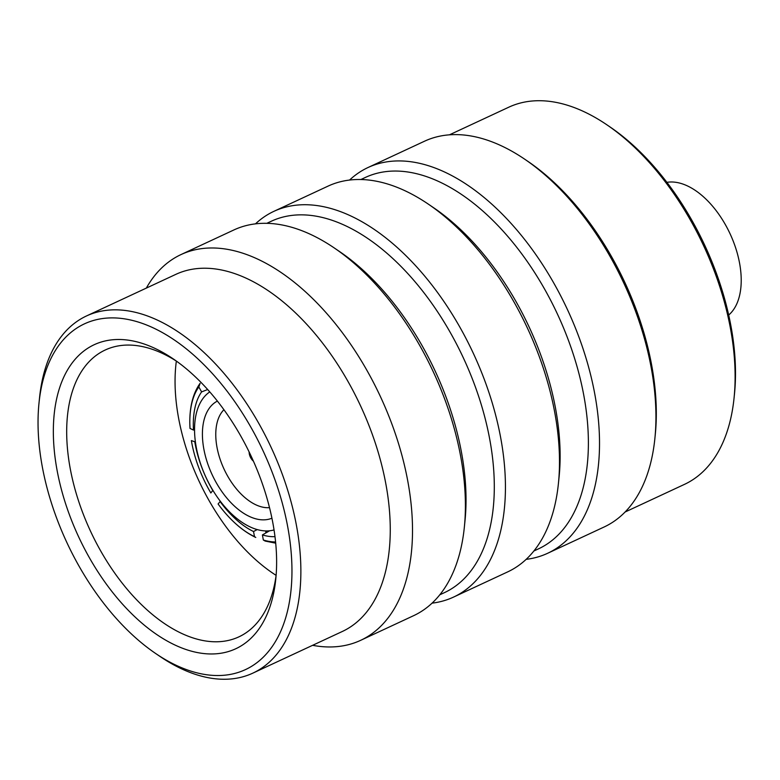 <?xml version="1.0" encoding="UTF-8"?>
<svg xmlns="http://www.w3.org/2000/svg" width="780" height="780" viewBox="0 0 780 780"><rect width="100%" height="100%" fill="white"/><g stroke="black" fill="none" stroke-linecap="round" stroke-linejoin="round"><path stroke-width="1.17" d="M269.597 530.79L262.402 534.924L263.338 540.014L265.171 541.067L275.701 543.173M274.979 536.65A75.338 41.857 59 0 1 262.402 534.924M207.675 389.512L201.611 391.901L198.841 386.977L200.099 383.331M200.089 383.321C193.089 393.188 189.657 406.419 189.793 423.014L189.998 428.435L193.469 430.063A75.338 39.341 69.7 0 1 194.883 408.194A75.338 39.341 69.7 0 1 201.611 391.901M195.419 441.977L191.373 440.593A81.169 40.121 -114.2 0 0 210.853 492.97L212.784 490.454A75.338 37.235 65.8 0 1 201.523 466.713A75.338 37.235 65.8 0 1 194.854 442.24M220.34 501.316L218.098 503.977A81.169 41.242 -118.5 0 0 227.965 516.038A81.169 41.242 -118.5 0 0 254.485 536.601L253.529 531.511A75.338 38.278 61.5 0 1 236.359 519.724A75.338 38.278 61.5 0 1 220.028 501.482M209.781 391.901A76.44 43.407 -115 0 0 201.981 467.766A76.44 43.407 -115 0 0 274.043 529.932M217.396 401.076A64.623 36.689 -115 0 0 208.699 466.459A64.623 36.689 -115 0 0 271.918 518.203M223.928 409.715A55.165 31.327 -115 0 0 221.13 462.121A55.165 31.327 -115 0 0 269.51 507.643M249.132 451.942A7.878 4.475 -115 0 0 249.893 455.988A7.878 4.475 -115 0 0 253.422 461.165M260.325 478.081A167.69 95.228 -115 0 0 173.306 358.936A167.69 95.228 -115 0 0 69.771 366.356A167.69 95.228 -115 0 0 69.654 515.365A167.69 95.228 -115 0 0 188.497 650.315A167.69 95.228 -115 0 0 275.779 579.062A167.69 95.228 -115 0 0 260.325 478.081M176.65 361.276A158.233 89.856 -115 0 0 105.271 349.986A158.233 89.856 -115 0 0 82.085 511.027A158.233 89.856 -115 0 0 238.826 636.889A158.233 89.856 -115 0 0 276.139 574.996M625.063 512.031L684.431 484.39A208.036 118.131 -115 0 0 734.068 397.936L734.477 393.968A203.317 115.45 -115 0 0 715.738 271.547A203.317 115.45 -115 0 0 610.243 127.101L606.947 124.858A208.036 118.131 -115 0 0 508.823 107.182L449.465 134.823M734.068 397.936A208.036 118.131 -115 0 0 714.899 272.668A208.036 118.131 -115 0 0 606.947 124.858M526.139 559.348A212.764 120.822 -115 0 0 547.638 553.283L604.091 527.007A212.764 120.822 -115 0 0 654.868 438.584L655.268 434.616A208.036 118.131 -115 0 0 636.1 309.348A208.036 118.131 -115 0 0 528.148 161.538L524.852 159.296A212.764 120.822 -115 0 0 424.505 141.219L368.053 167.505A212.764 120.822 -115 0 0 349.567 180.053M654.868 438.584A212.764 120.822 -115 0 0 635.261 310.469A212.764 120.822 -115 0 0 524.852 159.296M547.638 553.283A212.764 120.822 -115 0 0 578.809 336.745A212.764 120.822 -115 0 0 368.053 167.505M533.861 551.011L538.434 548.876A204.886 116.347 -115 0 0 568.444 340.363A204.886 116.347 -115 0 0 365.498 177.382L360.925 179.517M432.052 603.154A212.764 120.822 -115 0 0 453.55 597.09L507.653 571.906A212.764 120.822 -115 0 0 558.422 483.473L559.094 476.873A204.886 116.347 -115 0 0 540.218 353.496A204.886 116.347 -115 0 0 433.904 207.928L428.415 204.194A212.764 120.822 -115 0 0 328.058 186.118L273.965 211.302A212.764 120.822 -115 0 0 255.479 223.85M558.422 483.473A212.764 120.822 -115 0 0 538.824 355.358A212.764 120.822 -115 0 0 428.415 204.194M453.55 597.09A212.764 120.822 -115 0 0 484.721 380.543A212.764 120.822 -115 0 0 273.965 211.302M439.774 594.808L444.346 592.683A204.886 116.347 -115 0 0 474.357 384.16A204.886 116.347 -115 0 0 271.401 221.189L266.828 223.314M312.614 645.313A212.764 120.822 -115 0 0 360.633 640.341L413.566 615.703A212.764 120.822 -115 0 0 464.334 527.28L465.007 520.669A204.886 116.347 -115 0 0 446.131 397.303A204.886 116.347 -115 0 0 339.807 251.726L334.318 247.991A212.764 120.822 -115 0 0 233.971 229.915L181.048 254.553A212.764 120.822 -115 0 0 146.328 288.103M464.334 527.28A212.764 120.822 -115 0 0 444.727 399.165A212.764 120.822 -115 0 0 334.318 247.991M360.633 640.341A212.764 120.822 -115 0 0 391.804 423.803A212.764 120.822 -115 0 0 181.048 254.553M155.532 653.416L159.919 656.399A197.008 111.871 -115 0 0 252.837 673.14L342.225 631.527A197.008 111.871 -115 0 0 371.085 431.028A197.008 111.871 -115 0 0 175.939 274.316L86.551 315.929A197.008 111.871 -115 0 0 39.536 397.8L39 403.084A190.7 108.293 -115 0 0 56.57 517.92A190.7 108.293 -115 0 0 155.532 653.416A190.7 108.293 -115 0 0 273.273 644.982A190.7 108.293 -115 0 0 273.41 475.527A190.7 108.293 -115 0 0 138.265 322.052A190.7 108.293 -115 0 0 39 403.084M252.837 673.14A197.008 111.871 -115 0 0 281.697 472.641A197.008 111.871 -115 0 0 86.551 315.929M176.348 361.081A158.233 89.856 -115 0 0 190.437 460.59A158.233 89.856 -115 0 0 276.091 575.347M728.686 315.032A74.071 42.062 -115 0 0 734.009 243.204A74.071 42.062 -115 0 0 666.919 182.345M227.965 516.038C236.954 525.788 246.226 532.925 255.762 537.449L254.485 536.601M198.841 386.977A81.169 42.393 -110.3 0 0 189.998 428.435M263.338 540.014A81.169 45.094 -121 0 0 275.584 541.954M253.529 531.511L257.215 529.6M267.725 530.926L265.707 532.018M193.469 430.063L194.551 429.653"/></g></svg>
